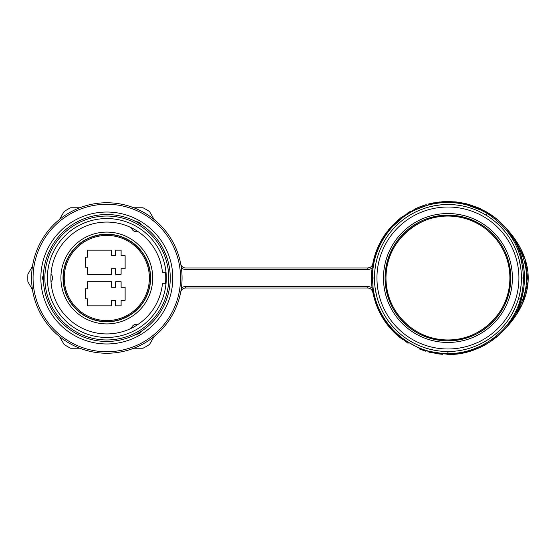 <?xml version="1.0" encoding="UTF-8"?>
<svg xmlns="http://www.w3.org/2000/svg" width="556" height="556" viewBox="0 0 556 556"><rect width="100%" height="100%" fill="white"/><g stroke="black" fill="none" stroke-linecap="round" stroke-linejoin="round"><path stroke-width="0.83" d="M371.825 270.272A76.506 76.506 0 0 0 372.096 288.036L375.411 302.353L381.409 315.78L389.825 327.755L400.181 337.77L423.304 350.433L448.852 354.499C480.335 354.923 512.743 331.564 521.347 299.517A76.506 76.506 0 0 0 524.44 278C524.676 251.84 510.234 226.16 487.876 212.753L461.077 202.634L433.694 202.836L408.431 212.489L387.282 231.379L375.508 253.369L371.436 278L372.096 288.036L371.436 278C371.603 260.667 376.885 245.126 387.282 231.372M372.284 289.377L372.096 288.036C375.196 308.476 384.557 325.051 400.181 337.77M372.499 290.732L372.749 292.122A5.018 5.018 0 0 0 367.815 288.036L185.648 288.036A5.018 5.018 0 0 0 180.721 292.108M366.286 288.036L358.099 288.036M343.636 288.036L329.59 288.036M222.087 288.036L185.648 288.036L185.648 286.528L367.815 286.528A6.519 6.519 0 0 1 372.103 288.14M367.815 286.528L367.815 288.036A5.018 5.018 0 0 1 372.749 292.122L371.721 289.898M371.512 289.655L370.449 288.779M369.191 288.23L367.954 288.036M442.507 354.311L437.871 353.838M425.618 351.177L419.446 349.001M408.048 343.281L393.064 331.306L381.444 315.829M376.099 304.306L373.159 294.173M466.387 352.247L480.558 347.201M482.212 346.395L486.291 344.192M488.946 342.579L496.96 336.734M501.998 332.134L502.033 332.099C508.135 326.094 513.445 319.471 517.956 312.222C512.792 320.784 506.912 327.095 502.033 332.099L501.901 332.224M430.42 352.469L442.416 354.304M454.877 354.186L466.477 352.226M478 348.348L488.578 342.816M488.863 342.635L499.316 334.677M508.128 325.211L515.023 314.772M520.18 303.166L523.349 290.851M523.342 265.115L520.124 252.674M514.988 241.165L508.066 230.705M499.337 221.344L494.166 217.048M489.217 213.594L478.09 207.694M466.505 203.788L455.107 201.835L439.15 202.009M443.118 201.654L430.636 203.482M494.201 217.076L492.977 216.166M490.976 214.755L488.057 212.865M487.334 212.427L485.527 211.37M485.499 211.356L475.734 206.728M472.704 205.623L465.136 203.461M422.706 205.783L421.274 206.297M222.087 267.971L185.648 267.971A5.018 5.018 0 0 1 180.721 263.891A5.018 5.018 0 0 0 185.648 267.971L367.815 267.971A5.018 5.018 0 0 0 372.749 263.878L378.553 245.773L388.665 229.635M397.505 220.475L399.041 219.161M406.943 213.407L410.001 211.565M428.266 204.073L431.185 203.357M447.58 201.501L456.768 202.009M469.327 204.552L481.211 209.112M492.282 215.665L495.896 218.404M372.749 263.878L372.499 265.281M372.284 266.637L372.11 267.867A6.519 6.519 0 0 1 367.815 269.472L185.648 269.472A6.519 6.519 0 0 1 181.374 267.874M356.472 267.971L366.328 267.971M513.466 237.099L525.177 259.277L528.089 281.607L522.376 303.903L507.753 325.997M516.35 312.243L516.774 311.492L517.956 312.222C531.64 289.412 531.64 266.595 517.956 243.778C513.987 237.21 508.677 230.587 502.033 223.908L501.213 223.102M419.509 349.029L425.687 351.197M516.774 311.492L517.024 310.853M518.324 307.968L521.375 299.434M524.322 282.191L524.398 278M419.37 348.973L425.396 351.107M425.597 204.837L419.161 207.117M516.35 243.764L516.774 244.508L517.956 243.778M420.176 206.714L425.027 205.011M516.774 244.508L517.004 245.113C521.834 255.336 524.308 266.074 524.433 277.34L524.44 278L523.432 278C522.584 250.249 510.526 228.766 487.258 213.553C461.939 198.193 431.268 199.528 408.736 213.476C387.379 225.979 372.068 251.666 372.437 278L373.09 287.904C377.927 326.81 413.449 354.693 448.372 353.498C479.842 354.089 511.923 330.827 520.388 299.239C522.411 292.303 523.432 285.228 523.432 278L521.431 278A73.489 73.489 0 0 1 447.462 351.496A73.489 73.489 0 0 1 374.452 277.062A73.489 73.489 0 0 1 448.407 204.511A73.489 73.489 0 0 1 521.431 278A73.489 73.489 0 0 0 448.407 204.511A73.489 73.489 0 0 0 374.445 278L371.436 278M372.27 265.261L371.714 266.115M371.512 266.345L370.456 267.221M370.449 267.227L367.954 267.964M486.41 215.387L486.959 215.728M493.144 220.065L493.832 220.607M514.62 247.107L514.78 247.455M516.892 252.577L517.24 253.536M519.346 260.618L520.833 268.701M516.788 303.694L513.251 311.687M508.775 319.227L508.163 320.124M503.764 325.802L503.423 326.191M446.016 351.468L440.581 351.128M435.278 350.398L429.864 349.237M429.586 349.168L424.492 347.653M424.27 347.576L419.398 345.728M418.946 345.533L414.54 343.469M413.727 343.045L409.716 340.779M406.088 338.416L404.949 337.61M381.194 308.768L380.992 308.337M378.824 303.006L378.615 302.415M376.523 295.361L375.036 287.292M374.841 270.383L375.898 263.44M379.713 250.673L379.887 250.249M401.842 220.76L402.516 220.225M406.353 217.403L408.229 216.159M410.933 214.505L414.88 212.364M415.617 211.996L420.141 209.966M420.419 209.855L425.104 208.146M425.257 208.097L430.045 206.721M430.156 206.693L435.23 205.616M435.327 205.602L440.755 204.858M440.832 204.851L446.392 204.525M451.875 204.615L453.96 204.754M455.746 204.928L457.484 205.129M478.09 210.981L478.494 211.162M512.396 278A64.461 64.461 0 0 0 447.934 213.539A64.461 64.461 0 0 0 383.473 278A64.461 64.461 0 0 0 447.934 342.461A64.461 64.461 0 0 0 512.396 278M106.808 353.248A75.248 75.248 0 0 1 31.56 278A75.248 75.248 0 0 1 106.808 202.752A75.248 75.248 0 0 1 182.055 278A75.248 75.248 0 0 1 106.808 353.248M106.808 204.26A73.746 73.746 0 0 1 180.554 278A73.746 73.746 0 0 1 106.808 351.746A73.746 73.746 0 0 1 33.068 278A73.746 73.746 0 0 1 106.808 204.26M106.808 341.46A63.46 63.46 0 0 1 43.354 278A63.46 63.46 0 0 1 106.808 214.54A63.46 63.46 0 0 1 170.268 278A63.46 63.46 0 0 1 106.808 341.46M43.417 275.081L43.41 275.262A5.018 5.018 0 0 0 43.41 280.738L43.417 280.926M43.465 281.822L43.514 282.517M43.472 281.892L43.514 282.58M43.368 279.466L43.368 276.575M43.465 274.178L43.514 273.427M43.514 273.434L43.472 274.115M135.977 334.364L136.137 334.274A5.018 5.018 0 0 0 140.876 331.543L141.036 331.439M141.794 330.952L142.371 330.563M142.385 330.549L141.849 330.91M138.541 332.961L137.297 333.656M135.171 334.768L134.552 335.08M135.115 334.802L134.496 335.108M141.036 224.568L140.883 224.464A5.018 5.018 0 0 0 136.144 221.726L135.977 221.642M135.171 221.232L134.552 220.927M135.115 221.205L134.496 220.899M138.541 223.046L139.764 223.769M141.794 225.055L142.419 225.479M142.412 225.472L141.849 225.09M170.261 278.98L170.268 278.042M170.212 280.676L170.24 280.009M170.268 278L170.261 277.034L170.268 278M170.219 275.512L170.247 276.332M167.69 260.09L167.384 259.089M167.036 257.998L166.557 256.615M166.126 255.447L165.764 254.523M167.12 258.248L167.266 258.721M168.426 262.821L168.572 263.412M169.893 271.085L169.636 269.048M169.615 268.909L169.67 269.319M169.99 272.058C169.809 270.292 169.809 270.292 169.99 272.058C169.809 270.292 169.809 270.292 169.99 272.058C169.809 270.292 169.809 270.292 169.99 272.058M169.094 290.149L168.829 291.434M168.864 291.288L169.246 289.342M165.66 301.741L166.015 300.845M167.314 297.133L167.655 296.042M168.204 294.055L168.037 294.673M167.273 297.286L166.856 298.537M161.935 309.442L162.588 308.267M159.447 313.452L161.15 310.776M161.838 309.609L162.31 308.768M160.107 312.451L159.78 312.952M161.65 309.942L162.859 307.767M167.599 296.23L168.253 293.888M170.254 279.341L170.268 278.674M170.192 281.176L170.24 279.842M169.358 267.297L168.537 263.287M167.933 260.945L166.307 255.927M168.162 261.779L167.794 260.444M159.78 243.055L158.279 240.88M161.935 246.565L160.323 243.889M159.447 242.555L158.988 241.881M161.351 245.564L160.844 244.723M159.558 242.722L158.634 241.38M162.679 247.9L166.133 255.468M163.339 249.164L165.806 254.627M106.808 216.048A61.952 61.952 0 0 1 168.767 278A61.952 61.952 0 0 1 106.808 339.959A61.952 61.952 0 0 1 44.855 278A61.952 61.952 0 0 1 106.808 216.048M165.973 272.231A59.443 59.443 0 0 0 106.808 218.557A59.443 59.443 0 0 0 47.364 278A59.443 59.443 0 0 0 106.808 337.45A59.443 59.443 0 0 0 165.973 283.768M166.008 283.775A59.443 59.443 0 0 0 166.008 272.231L162.449 272.231A55.934 55.934 0 0 0 106.808 222.066A55.934 55.934 0 0 0 50.874 278A55.934 55.934 0 0 0 106.808 333.934A55.934 55.934 0 0 0 162.449 283.768L165.994 283.768M50.874 278.25L50.874 278C51.055 272.51 51.055 272.51 50.874 278C51.055 283.49 51.055 283.49 50.874 278L50.874 277.757M51.041 273.74L50.999 274.296A5.018 5.018 0 0 1 50.999 281.704L51.041 282.267M165.473 272.231A58.943 58.943 0 0 1 165.473 283.768M106.808 323.905A45.905 45.905 0 0 0 152.712 278A45.905 45.905 0 0 0 106.808 232.102A45.905 45.905 0 0 0 60.91 278A45.905 45.905 0 0 0 106.808 323.905M106.808 321.799A43.792 43.792 0 0 0 150.606 278A43.792 43.792 0 0 0 106.808 234.208A43.792 43.792 0 0 0 63.016 278A43.792 43.792 0 0 0 106.808 321.799M87.494 250.158L87.494 257.185L85.492 257.185L85.492 267.214L87.494 267.214L87.494 274.24L111.575 274.24L111.575 268.722L115.592 268.722L115.592 274.24L121.111 274.24L121.111 268.722L125.121 268.722L125.121 255.677L121.111 255.677L121.111 250.158L115.592 250.158L115.592 255.677L111.575 255.677L111.575 250.158L87.494 250.158M87.494 305.842L111.575 305.842L111.575 300.323L115.592 300.323L115.592 305.842L121.111 305.842L121.111 300.323L125.121 300.323L125.121 287.285L121.111 287.285L121.111 281.767L115.592 281.767L115.592 287.285L111.575 287.285L111.575 281.767L87.494 281.767L87.494 288.786L85.492 288.786L85.492 298.822L87.494 298.822L87.494 305.842M169.413 288.404L169.135 289.961M59.499 219.488L64.086 211.537A79.008 79.008 0 0 1 70.612 207.77L79.793 207.77M32.477 289.725L27.89 281.774A79.008 79.008 0 0 1 27.89 274.233L32.477 266.282M79.793 348.237L70.612 348.237A79.008 79.008 0 0 1 64.086 344.463L59.499 336.512M154.123 336.512L149.536 344.463A79.008 79.008 0 0 1 143.01 348.237L133.822 348.237M133.822 207.77L143.01 207.77A79.008 79.008 0 0 1 149.536 211.537L154.123 219.488M185.648 286.528A6.519 6.519 0 0 0 181.374 288.126A6.519 6.519 0 0 1 185.648 286.528M367.815 269.472L367.815 267.971M185.648 269.062L185.648 269.472M517.017 245.126C529.764 264.788 529.764 291.219 517.017 310.873M486.027 215.151L487.883 212.753M518.463 298.669L521.347 299.517M447.476 351.496L448.859 354.499M373.09 287.904L372.096 288.036M376.954 277.09A70.987 70.987 0 0 0 376.954 278A70.987 70.987 0 0 0 447.483 348.987A70.987 70.987 0 0 0 518.922 278A70.987 70.987 0 0 0 448.393 207.02A70.987 70.987 0 0 0 376.954 277.09M385.072 278A62.863 62.863 0 0 1 447.934 215.137A62.863 62.863 0 0 1 510.797 278A62.863 62.863 0 0 1 447.934 340.863A62.863 62.863 0 0 1 385.072 278M385.996 279.286A61.952 61.952 0 0 1 447.295 216.055A61.952 61.952 0 0 1 509.887 278A61.952 61.952 0 0 1 448.581 339.952A61.952 61.952 0 0 1 385.996 279.286M106.391 212.038A65.969 65.969 0 0 1 172.777 277.791A65.969 65.969 0 0 1 106.808 343.969A65.969 65.969 0 0 1 40.845 278.209A65.969 65.969 0 0 1 106.391 212.038M106.808 234.423A43.576 43.576 0 0 1 150.391 278A43.576 43.576 0 0 1 106.808 321.583A43.576 43.576 0 0 1 63.231 278A43.576 43.576 0 0 1 106.808 234.423M106.808 320.576A42.576 42.576 0 0 1 64.232 278A42.576 42.576 0 0 1 106.808 235.424A42.576 42.576 0 0 1 149.383 278A42.576 42.576 0 0 1 106.808 320.576M333.843 288.036L343.796 288.036M356.41 288.036L360.976 288.036M372.749 292.122L379.359 311.916L391.083 329.194L402.627 339.646M428.919 352.101L429.864 352.337M434.98 353.401L452.466 354.374M456.149 354.061L460.403 353.484M464.003 352.796L475.053 349.536M475.665 349.3L478.223 348.251M479.293 347.785L480.947 347.013M481.823 346.59L483.101 345.943M484.415 345.248L487.417 343.532M488.258 343.017L489.808 342.03M491.935 340.585L493.012 339.813M490.482 341.586L493.089 339.758M496.147 337.402L501.401 332.717M425.465 351.128L425.91 351.267M456.893 353.977L464.719 352.643M495.98 337.534L500.24 333.829M503.201 330.903L506.523 327.199M509.178 323.849L510.255 322.376M523.092 292.282L523.912 286.972M426.181 204.657L425.708 204.803M523.78 267.999L523.363 265.24M519.7 251.493L519.186 250.144M517.886 247.024L514.967 241.13M514.425 240.164L511.298 235.132M508.545 231.324L506.203 228.433M464.614 203.343L456.163 201.946M450.27 201.536L441.853 201.745M500.157 222.094L496.508 218.897M495.055 217.737L480.62 208.834L464.538 203.322M419.724 206.895L416.249 208.368L400.723 217.806L389.992 228.05M389.923 228.127L378.553 245.78M185.648 267.971L343.747 267.971M520.013 292.352L521.042 285.499M385.982 278C385.155 310.748 414.199 340.258 446.961 339.952C480.405 341.356 510.769 311.471 509.887 278C510.415 249.435 488.578 222.615 460.5 217.333C423.707 208.41 384.703 240.143 385.982 278M137.923 324.482A5.018 5.018 0 0 0 131.508 328.186M131.508 227.814A5.018 5.018 0 0 0 137.923 231.518"/></g></svg>
